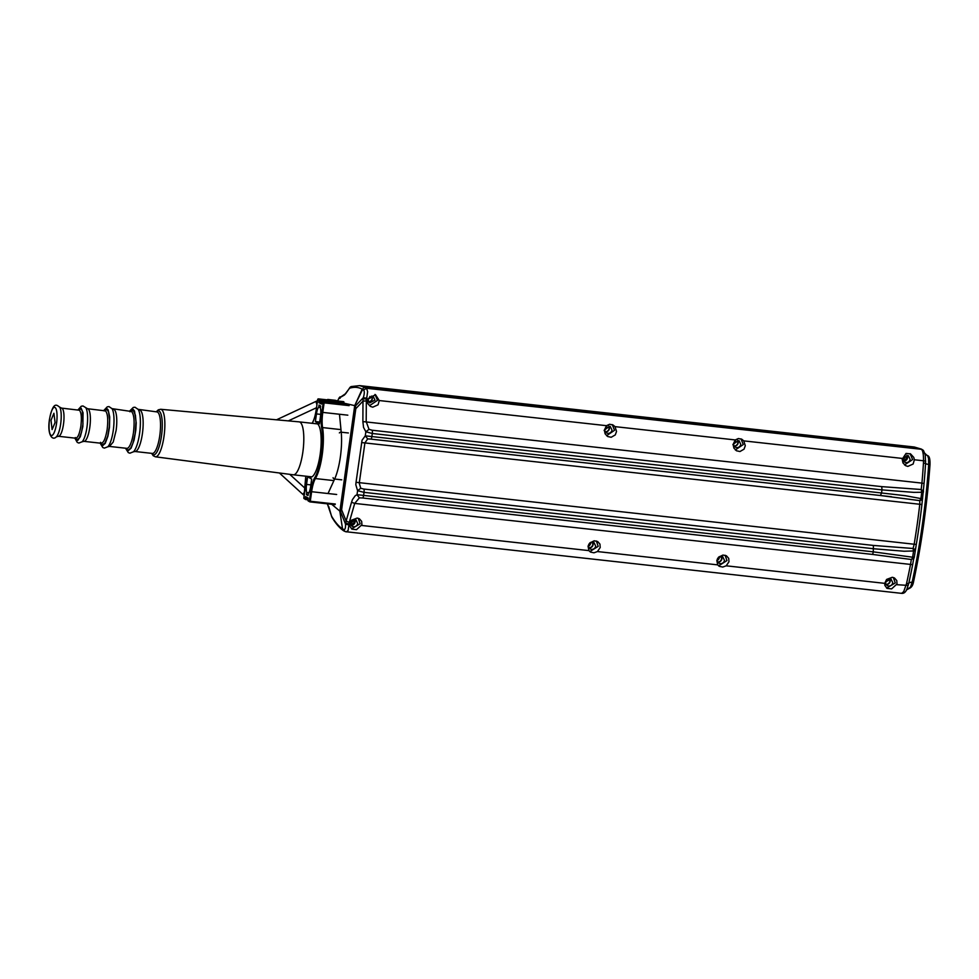 <?xml version="1.0" encoding="UTF-8"?>
<svg xmlns="http://www.w3.org/2000/svg" width="979" height="979" viewBox="0 0 979 979"><rect width="100%" height="100%" fill="white"/><g stroke="black" fill="none" stroke-linecap="round" stroke-linejoin="round"><path stroke-width="1.47" d="M885.567 582.37L887.745 579.458M885.579 582.786L887.745 578.956M889.47 578.601A3.855 3.696 -60.6 0 1 886.166 584.439M359.55 385.616L365.216 387.39L920.517 448.847L914.239 446.999M352.464 386.436L349.576 388.21L344.4 395.039L338.942 398.208L345.82 393.521L349.601 387.978A2.986 2.986 0 0 1 351.339 386.546L359.672 385.628L914.264 447.011L921.472 449.128M903.507 461.072L907.264 457.658L906.811 455.223M905.085 455.627L905.073 455.578A3.855 3.696 -60.6 0 1 902.919 459.408M902.907 458.992L905.085 456.079M906.897 455.223A3.732 3.573 -60.6 0 1 903.556 461.133M889.556 578.601A3.732 3.573 -60.6 0 1 886.215 584.512M920.517 448.847L922.499 449.728L920.652 448.859M926.538 455.051L927.639 455.627L928.569 458.478L928.692 464.499C925.791 505.213 920.284 544.434 912.159 582.175L910.482 587.131L908.708 588.33M349.576 388.21L349.576 388.21C354.178 386.766 358.387 387.084 362.193 389.165L354.728 405.624L363.429 387.782L365.216 387.39L366.538 388.271L367.639 391.637L366.33 400.876L362.989 401.133L363.074 398.734L367.198 399.199L367.871 403.678L370.49 406.444L372.754 407.178L378.053 404.804L379.265 400.546L375.532 394.721L367.198 399.199M926.88 455.211L927.382 455.492A7.465 7.147 119.4 0 1 926.795 455.211L924.886 453.35M923.491 450.536L925.265 454.954L925.583 463.471A7.465 1.26 3.6 0 0 928.692 464.499L929.977 465.025C930.197 459.298 929.426 456.165 927.639 455.639L927.639 455.627M885.603 581.893A3.732 3.573 119.4 0 0 887.341 585.54A3.732 3.573 119.4 0 0 892.75 582.676L891.012 579.042L885.603 581.893M902.944 458.515A3.732 3.573 119.4 0 0 904.682 462.161A3.732 3.573 119.4 0 0 910.091 459.31L908.353 455.663L902.944 458.515M609.636 424.262L606.478 425.681L604.361 430.124L605.108 433.783L607.714 436.536L611.19 437.27L615.277 434.909L616.525 431.47L615.008 426.636L613.099 425.008L609.636 424.262M738.399 438.519L735.241 439.938L733.124 444.368L733.871 448.039L736.477 450.781L739.965 451.527L744.052 449.165L745.288 445.714L743.771 440.88L741.874 439.265L738.399 438.519M906.064 453.412L902.197 459.237L902.956 462.896L905.587 465.661L907.851 466.396L913.138 464.022L914.362 459.763L913.786 457.426L910.58 453.926L906.064 453.412M922.499 449.728L923.454 450.499L921.814 449.728C922.964 451.05 923.54 454.733 923.527 460.779L914.362 459.763M344.975 531.328L343.372 530.569L342.54 528.954L343.923 529.48A2.986 2.851 111.3 0 0 345.66 531.695L901.855 593.384C904.143 593.519 905.893 591.928 907.092 588.612L908.745 583.313L906.493 583.729L903.703 591.646L901.635 593.323M356.503 529.663L361.924 524.732L361.667 521.354L359.379 518.772L357.176 518.075L351.485 520.216L349.65 524.132L349.784 526.225L351.987 529.162L356.503 529.663M366.721 398.172L363.295 397.707L355.414 405.979L355.818 408.659L341.61 509.778L340.545 511.711L345.526 524.071L346.138 521.024L349.246 522.431L348.132 530.434L346.358 531.866A2.986 2.851 111.3 0 1 345.66 531.695L344.29 531.156M891.6 588.893L897.021 583.949L896.764 580.571L894.476 577.989L892.273 577.292L886.582 579.446L884.735 583.349L884.881 585.442L887.084 588.379L891.6 588.893M722.735 567.049L726.21 565.813L728.976 561.75L728.706 558.348L726.406 555.766L722.967 555.056L718.537 557.222L716.824 560.404L717.68 564.871L719.332 566.339L722.735 567.049M593.959 552.805L597.447 551.556L600.213 547.494L599.931 544.104L597.643 541.522L594.204 540.8L589.762 542.978L588.049 546.147L588.917 550.614L590.57 552.095L593.959 552.805M886.607 588.073L895.259 582.958L893.325 577.5M904.535 464.927L912.599 459.579L910.091 453.681M355.818 408.659L362.989 401.133L362.879 421.582L921.924 483.112L921.19 489.5L881.761 486.636L372.081 430.222L369.01 429.316L366.195 421.606L366.33 400.876M915.181 550.883L913.566 550.944L912.636 557.222L914.276 557.186L916.295 544.471A214.609 56.354 96.3 0 0 921.912 504.503L924.054 483.491A214.609 56.354 96.3 0 0 925.583 463.471L923.466 462.945L923.527 460.779L925.657 461.158M929.977 465.025C926.991 505.421 921.533 544.251 913.603 581.538L912.159 582.175A7.465 2.802 12.6 0 0 908.745 583.313A214.609 56.354 96.3 0 0 912.648 564.65L913.725 558.532M915.316 549.611L915.61 548.02L915.316 549.611M922.218 501.003L922.353 499.51L922.218 501.003M923.417 491.678L923.381 489.476M908.194 585.418L896.801 584.696M349.246 522.431L354.704 503.414L359.379 497.846L362.56 497.981L872.24 554.395L911.351 559.498L910.433 564.92A216.31 56.806 96.3 0 1 906.493 583.729M921.631 490.748L923.381 491.213L921.19 489.5L921.753 492.29L913.786 492.364L881.981 489.892L881.541 492.975L365.289 435.826L362.046 440.244L356.038 482.304L355.805 484.678L357.58 490.699L364.029 492.351L873.709 548.754L904.106 551.238L913.566 550.957L913.052 548.497L873.427 545.438L873.268 551.838L912.636 557.222A2.986 1.371 102.5 0 1 912.404 557.957A2.986 1.371 102.5 0 1 912.098 558.617L911.351 559.498L913.97 558.128A2.986 1.456 -150.5 0 1 913.921 558.226A2.986 1.456 -150.5 0 1 912.098 558.617L912.098 558.617M923.332 492.131L921.753 492.29L920.933 498.58L905.367 495.704L881.541 492.975L880.439 495.521L919.783 500.624L919.77 504.295A216.31 56.806 96.3 0 1 914.105 544.581L913.052 548.497L915.084 549.782M922.561 498.421L920.945 498.58L919.783 500.624L922.059 499.755L922.561 498.421M913.896 558.275L913.554 559.352M914.202 557.1L913.97 558.128M873.427 545.438L363.76 489.035L360.749 488.276L359.256 483.173L364.922 442.887L367.688 438.898L370.772 439.106A2.986 0.783 -83.7 0 0 370.808 439.118A2.986 0.783 -83.7 0 0 371.873 436.573L372.301 433.489L365.865 431.776L365.289 435.826L367.688 438.898M732.879 444.674L735.253 442.765L735.645 439.975M733.565 443.989L735.743 441.064M737.468 440.207A3.855 3.696 -60.6 0 1 734.164 446.057M717.387 562.068C719.663 562.093 721.082 560.955 721.621 558.679L721.156 556.243M719.443 556.647L719.418 556.598A3.855 3.696 -60.6 0 1 717.277 560.429M717.252 560.012L719.443 557.1M737.554 440.207A3.732 3.573 -60.6 0 1 734.213 446.13M740.748 444.295L739.01 440.648L733.601 443.499A3.732 3.573 119.4 0 0 735.339 447.146A3.732 3.573 119.4 0 0 740.748 444.295M735.327 449.948L743.257 444.564L741.03 438.873M721.242 556.243A3.732 3.573 -60.6 0 1 717.913 562.154M717.644 558.373L717.289 559.535A3.732 3.573 119.4 0 0 719.039 563.182A3.732 3.573 119.4 0 0 724.448 560.331L722.698 556.684L718.672 557.075M718.598 565.85L726.944 560.6L725.121 555.24M369.438 405.698L377.502 400.362L374.994 394.451M367.847 399.297L369.597 402.932L374.994 400.081L373.256 396.446L367.847 399.297M368.471 401.916A3.732 3.573 119.4 0 0 372.424 398.624L371.8 396.005M921.263 449.275L366.538 388.271L363.515 390.046C364.616 391.062 364.543 393.607 363.295 397.707L363.074 398.734M327.353 503.818L331.587 516.202C335.136 522.186 338.795 526.433 342.54 528.954L339.86 511.368L354.728 405.624L355.414 405.979M354.459 519.384A3.732 3.573 -60.6 0 1 351.131 525.295M362.879 421.582L363.552 427.431L365.865 431.776L369.01 429.316M360.749 488.276L357.58 490.699L357.017 494.75L355.279 495.655L352.452 499.584L351.534 502.251L354.704 503.414L912.648 564.65M340.545 511.711L331.722 504.295M350.506 522.664A3.732 3.573 119.4 0 0 352.256 526.31A3.732 3.573 119.4 0 0 357.665 523.459L355.915 519.812L350.506 522.664M872.24 554.395A2.986 0.783 96.3 0 0 873.268 551.838L359.88 494.995L357.017 494.75L359.379 497.846M916.295 544.471L356.038 482.304M921.912 504.503L361.63 442.569M343.923 529.48C345.122 529.725 345.66 527.926 345.526 524.071L348.903 524.952M351.51 528.856L360.162 523.741L358.228 518.283M345.587 523.141L349.65 524.132M367.823 400.191L370.001 396.409M367.81 399.775L370.001 396.862M371.714 396.005A3.855 3.696 -60.6 0 1 368.422 401.843M340.105 402.283L354.728 405.624M328.736 506.535L331.563 516.263A2.986 2.986 0 0 0 331.918 517.193L331.624 516.312M351.082 525.221L354.839 521.807L354.374 519.372M340.068 396.838L339.199 397.707L340.092 398.159L339.199 397.731L337.596 400.937M352.66 519.788L352.636 519.739A3.855 3.696 -60.6 0 1 350.482 523.569M350.47 523.153L352.66 520.228M604.116 430.417L606.49 428.521L606.882 425.718M604.789 429.732L606.98 426.82M608.693 425.951A3.855 3.696 -60.6 0 1 605.401 431.8M588.612 547.812C590.9 547.836 592.307 546.71 592.858 544.422L592.393 541.987M590.667 542.403L590.655 542.354A3.855 3.696 -60.6 0 1 588.501 546.184M588.489 545.768L590.68 542.843M608.779 425.963A3.732 3.573 -60.6 0 1 605.45 431.874M611.985 430.038L610.235 426.403L604.826 429.255A3.732 3.573 119.4 0 0 606.576 432.889A3.732 3.573 119.4 0 0 611.985 430.038M606.564 435.704L614.494 430.319L612.267 424.617M592.479 541.999A3.732 3.573 -60.6 0 1 589.138 547.91M588.881 544.128L588.526 545.279A3.732 3.573 119.4 0 0 590.264 548.925A3.732 3.573 119.4 0 0 595.673 546.074L593.935 542.427L589.909 542.819M589.835 551.593L598.181 546.355L596.358 540.995M78.198 409.944A16.41 4.308 -83.7 0 1 81.073 408.121L83.056 412.722L82.86 426.563L80.364 436.622L77.757 440.415L76.533 440.428A16.41 4.308 -83.7 0 1 75.077 438.115M51.018 420.272L53.906 413.26L55.081 422.561L52.095 429.573L51.018 420.272M104.043 410.556L107.139 408.757L108.167 409.92L109.721 417.005L109.452 427.419L107.923 436.169L105.255 443.365L102.648 445.665L100.433 443.181M129.901 411.168L133.193 409.406L134.527 411.045L136.216 422.867L135.787 430.307L134.074 440.109L131.088 448.162L128.176 450.744L125.801 448.235M160.703 409.283L299.17 421.863A26.629 6.988 96.3 0 1 299.207 421.876A26.629 6.988 96.3 0 1 302.854 452.053A26.629 6.988 96.3 0 1 293.345 474.803A26.629 6.988 96.3 0 1 293.308 474.803L155.441 456.814A23.912 6.278 -83.7 0 0 164.007 436.377A23.912 6.278 -83.7 0 0 160.703 409.283L158.304 409.834L156.199 411.829M303.833 497.932A0.746 0.746 0 0 0 304.2 498.69A0.746 0.71 119.4 0 1 303.857 497.956L305.791 476.186A18.65 4.895 96.3 0 1 305.215 488.227L303.857 497.956L305.326 498.788L305.632 496.586L308.214 498.042L307.908 500.245L309.388 501.077L310.722 491.531A18.65 4.895 96.3 0 1 314.663 477.825C320.402 468.843 324.22 441.688 321.663 428.019A18.65 4.895 96.3 0 1 321.871 412.22L323.217 402.675L321.712 401.818L321.43 404.046L318.848 402.589L320.17 402.075L320.366 400.607L319.154 400.387A0.746 0.71 -60.6 0 1 319.974 399.726L318.456 398.894A0.746 0.746 0 0 0 317.661 399.53L316.315 409.283A18.65 4.895 96.3 0 1 312.387 422.965A0.746 0.624 -149.5 0 1 312.668 422.463M321.553 402.993L319.852 402.039L320.292 399.762A9.692 1.04 8 0 1 327.023 400.007L327.096 400.839A8.946 0.967 8 0 0 320.892 400.619L320.292 399.762L320.684 402.088A8.946 0.967 -172 0 1 321.687 402.002M321.43 404.046L322.067 403.287L321.43 404.046M322.507 401.182L322.532 401.17A0.746 0.746 0 0 0 321.712 401.818A0.746 0.71 -60.6 0 1 322.556 401.182L323.266 401.965L322.874 401.219A9.692 1.04 8 0 0 331.808 402.712L331.771 402.699M315.409 423.662A26.996 7.086 96.3 0 1 316.498 423.479A26.996 7.086 96.3 0 1 317.269 423.723A26.996 7.086 96.3 0 1 320.402 452.592A26.996 7.086 96.3 0 1 310.563 477.152A26.996 7.086 96.3 0 1 309.792 476.895A26.996 7.086 96.3 0 1 309.352 476.577M308.152 494.848L306.427 494.652L306.721 492.51A8.199 2.154 96.3 0 1 306.549 484.421L310.857 484.899M306.427 494.652L308.042 495.57L308.348 493.428A8.199 2.154 96.3 0 0 310.612 486.71L311.677 479.074L307.626 476.785L306.549 484.421M318.713 407.203L319.019 405.061L320.635 405.979L320.341 408.121A8.199 2.154 96.3 0 1 320.512 416.21L319.435 423.846L315.385 421.557L316.462 413.921A8.199 2.154 96.3 0 1 318.713 407.203L320.439 407.399M319.692 422.035L315.385 421.557M306.427 497.565L306.268 499.645L307.063 499.021A8.946 0.967 -172 0 1 308.067 498.935M305.986 499.608L307.063 499.021L306.721 497.724M306.721 492.51L308.862 492.743M606.478 425.681L379.265 400.546M735.241 439.938L615.008 426.636M902.295 458.429L743.771 440.88M361.716 525.466L588.917 550.614M726.21 565.813L884.735 583.349M597.447 551.556L717.68 564.871M923.466 462.945A216.31 56.806 96.3 0 1 921.924 483.112L924.054 483.491M881.761 486.636L881.981 489.892L372.301 433.489A2.986 0.783 96.3 0 0 372.081 430.222M370.845 439.118L880.439 495.521M915.181 550.027A2.986 0.673 -10.8 0 1 914.961 550.259A2.986 2.619 54.2 0 0 914.496 549.097M363.76 489.035A2.986 0.783 96.3 0 1 364.029 492.351L363.601 495.435A2.986 0.783 96.3 0 1 362.56 497.981M351.534 502.251L346.138 521.024L341.61 509.778M362.181 389.165L363.515 390.046M338.942 398.208L339.946 398.404L338.942 398.208L337.62 400.949M345.746 393.558L344.4 395.039M101.363 443.279L83.937 441.345A16.41 4.308 -83.7 0 0 89.799 427.321A16.41 4.308 -83.7 0 0 87.547 408.732L82.982 405.967L81.257 406.236L77.941 409.92M83.937 441.345L82.089 441.798A17.903 4.699 -83.7 0 0 86.972 427.174A17.903 4.699 -83.7 0 0 85.846 407.888M78.528 410.128L80.963 408.855L82.334 410.996L82.97 423.919L81.551 432.167L79.079 438.421L76.631 439.693L75.273 437.54M75.285 437.992C77.488 438.592 79.323 434.786 80.804 426.575L80.878 426.085C81.82 417.739 81.343 412.453 79.446 410.238L61.555 408.108L59.682 407.142C57.308 405.759 53.38 399.713 49.476 419.367C47.053 434.235 52.23 441.358 56.39 436.805L56.39 436.805A15.664 4.112 -83.7 0 0 60.661 424.017A15.664 4.112 -83.7 0 0 59.682 407.142M75.934 438.237L58.434 436.279A14.171 3.72 -83.7 0 0 63.5 424.164A14.171 3.72 -83.7 0 0 61.555 408.108M56.549 423.393A14.171 3.72 -83.7 0 0 55.008 407.472A14.171 3.72 -83.7 0 0 49.55 419.44A14.171 3.72 -83.7 0 0 51.092 435.374A14.171 3.72 -83.7 0 0 56.549 423.393M341.781 479.832L334.622 479.037A1.493 1.126 -155.5 0 1 333.08 477.691M328.308 492.914L334.622 479.037A33.653 8.835 96.3 0 0 340.362 456.985A33.653 8.835 96.3 0 0 341.218 432.192L348.365 432.975M339.37 432.926A1.493 0.893 -5.5 0 1 341.218 432.192L339.48 414.252M151.855 453.375A22.101 5.801 -83.7 0 0 161.498 435.9A22.101 5.801 -83.7 0 0 156.444 411.853M139.544 409.981A20.889 5.482 -83.7 0 1 142.408 433.648A20.889 5.482 -83.7 0 1 134.955 451.503L152.332 453.424A20.889 5.482 -83.7 0 0 159.785 435.569A20.889 5.482 -83.7 0 0 156.921 411.902L138.137 409.344M126.793 448.321L126.829 448.345A18.65 4.895 -83.7 0 0 133.413 432.889A18.65 4.895 -83.7 0 0 133.487 432.412C134.735 421.362 134.099 414.398 131.578 411.523L111.998 408.622M113.552 409.357A18.65 4.895 -83.7 0 1 116.109 430.491L113.209 442.067L109.452 446.424L107.763 446.803M104.239 410.96L107.029 409.491L108.571 411.914L109.624 419.93L109.33 426.66L107.702 436.12L104.875 443.279L102.073 444.747L100.531 442.324M129.95 411.792L132.153 409.968L133.23 410.225L131.578 411.523M133.23 410.225L135.42 415.231L136.008 421.839L135.212 433.293L132.899 443.316L130.672 448.149L128.469 449.985L127.392 449.716M100.727 443.046C103.284 443.695 105.414 439.253 107.115 429.732L107.176 429.255C108.277 419.55 107.714 413.432 105.512 410.886L87.547 408.732M100.152 443.144L102.758 447.513L104.386 448.113L107.788 446.779A20.143 5.287 -83.7 0 0 113.283 430.344A20.143 5.287 -83.7 0 0 112.01 408.647L108.987 406.603L107.262 406.836L103.762 410.519M125.496 448.198L128.286 452.616L129.889 453.191L133.487 451.772A22.382 5.874 -83.7 0 0 139.581 433.501A22.382 5.874 -83.7 0 0 138.174 409.393L134.98 407.227L133.279 407.435L129.595 411.131M318.848 402.589L319.154 400.387L317.685 399.554A0.746 0.71 -60.6 0 1 318.505 398.894L343.543 401.671M343.984 402.712L327.096 400.839L326.937 402.026M349.075 404.78L324.037 402.014L324.11 402.858L323.217 402.675A0.746 0.71 -60.6 0 1 324.037 402.014L322.874 401.219M322.85 401.206A0.746 0.746 0 0 1 322.935 401.231L348.683 404.572L331.808 402.712M316.462 413.921L320.72 414.386M307.908 500.245L307.908 500.208A0.746 0.746 0 0 0 308.263 500.979A0.746 0.71 -60.6 0 1 307.908 500.245M308.52 501.064A0.746 0.71 -60.6 0 1 308.263 500.979L309.731 501.811A0.746 0.71 -60.6 0 1 309.388 501.077L310 501.884A0.746 0.71 -60.6 0 1 309.731 501.811A0.746 0.746 0 0 0 310.013 501.897L335.038 504.662L310.013 501.897M306.231 498.972L305.938 499.608A0.746 0.71 -60.6 0 1 305.326 498.788L306.231 498.972M349.148 405.624L324.11 402.858L322.776 412.404L321.871 412.22M347.814 415.169L322.776 412.404A17.903 4.699 96.3 0 0 322.568 427.578L321.663 428.019M314.663 477.825A0.746 0.624 30.7 0 0 315.409 478.56L333.912 480.603M340.961 429.61L322.568 427.578A32.221 8.456 96.3 0 1 315.409 478.56A17.903 4.699 96.3 0 0 311.628 491.715L310.722 491.531M336.666 494.481L311.628 491.715L310.282 501.26L335.32 504.026M307.198 498.005L307.063 499.021M306.66 499.584A9.692 1.04 -172 0 1 307.981 499.535L306.5 499.633A0.746 0.746 0 0 1 306.268 499.645L305.962 499.608A0.746 0.746 0 0 1 305.681 499.523L304.2 498.69M317.685 399.505L316.29 409.259C315.397 415.255 314.124 419.722 312.46 422.659L312.105 423.295M327.023 400.007L343.91 401.879M304.175 495.46L302.817 494.322L304.665 492.009M276.519 419.807L315.936 401.414L316.915 404.816M323.266 399.42L328.075 399.946M327.708 399.444L335.393 400.313A2.986 0.783 96.3 0 1 335.675 400.79M913.603 581.538C912.979 585.234 911.522 587.535 909.222 588.428L906.432 589.958M922.316 499.804L922.451 499.094A2.986 2.986 0 0 0 922.585 498.482M915.255 550.394A2.986 2.986 0 0 1 915.255 550.443L915.377 549.195M923.417 492.217A2.986 2.986 0 0 0 923.381 491.238M891.526 496.745L369.438 438.959M913.786 558.446L913.921 558.226A2.986 2.986 0 0 0 914.276 557.186M331.918 517.193C335.577 523.435 339.517 527.999 343.764 530.887M328.993 507.391L327.194 503.793M82.089 441.798L78.883 443.046L77.255 442.41L74.832 438.09M58.434 436.279L56.39 436.805M126.842 448.345L109.452 446.424M151.598 453.338L153.226 455.749L155.441 456.814M134.955 451.503L133.438 451.808M317.526 423.895L299.207 421.876M311.873 476.859L293.345 474.803M321.712 401.818L321.43 403.825M308.165 498.213L307.883 500.22M308.128 498.519L306.158 497.418M343.519 401.659L318.481 398.894M305.167 488.399L289.747 474.338M302.817 494.334L279.407 472.992M288.328 420.884L316.511 407.729M315.936 401.414L317.49 400.754M335.307 400.289L338.024 401.157"/></g></svg>
